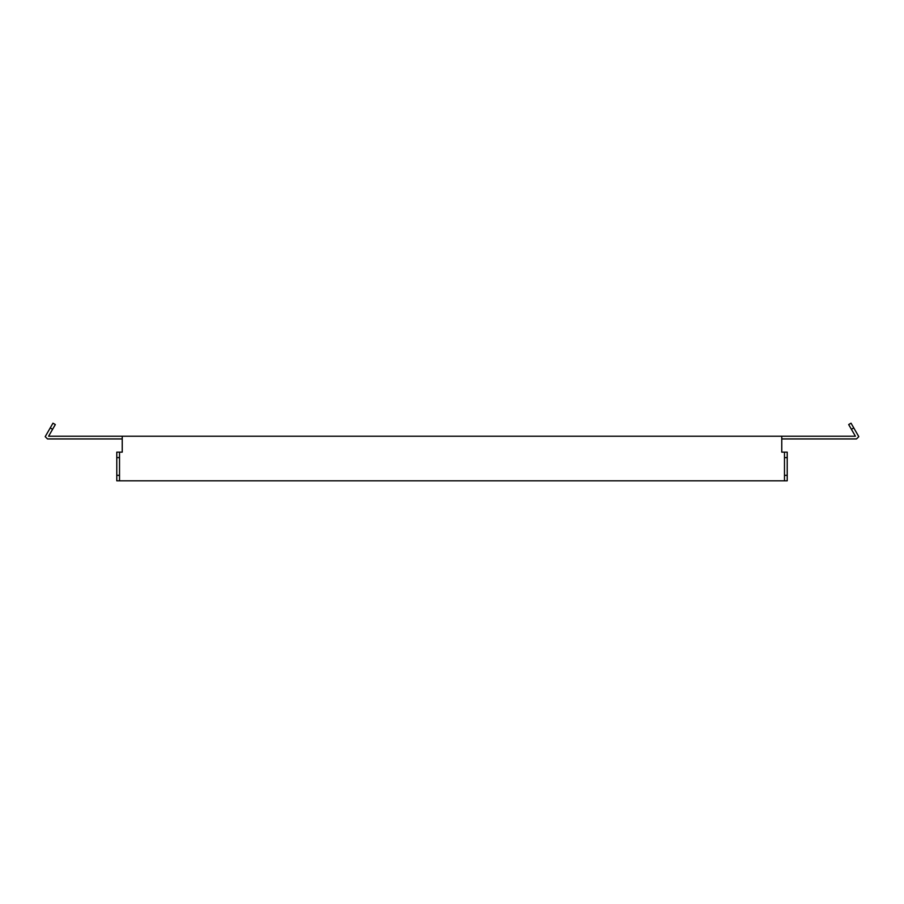 <?xml version="1.0" encoding="UTF-8"?>
<svg xmlns="http://www.w3.org/2000/svg" width="904" height="904" viewBox="0 0 904 904"><rect width="100%" height="100%" fill="white"/><g stroke="black" fill="none" stroke-linecap="round" stroke-linejoin="round"><path stroke-width="1.36" d="M52.601 429.287L50.228 427.931L52.963 423.196L55.325 424.564L48.59 436.225L122.243 436.225L122.243 452.147L119.52 452.147L119.52 480.804L116.785 480.804L116.785 475.346L119.52 475.346M781.757 438.948L856.495 438.948L858.8 436.643L853.771 427.931L851.399 429.287L855.41 436.225L122.243 436.225M50.228 427.931L45.2 436.643L47.505 438.948L122.243 438.948M784.48 452.147L787.214 452.147L787.214 457.605L784.48 457.605L784.48 452.147L781.757 452.147L781.757 436.225M787.214 457.605L787.214 480.804L119.52 480.804M784.48 480.804L784.48 475.346L787.214 475.346M784.48 457.605L784.48 475.346M851.399 429.287L848.675 424.564L851.037 423.196L853.771 427.931M119.52 457.605L116.785 457.605L116.785 452.147L119.52 452.147M116.785 457.605L116.785 475.346"/></g></svg>
